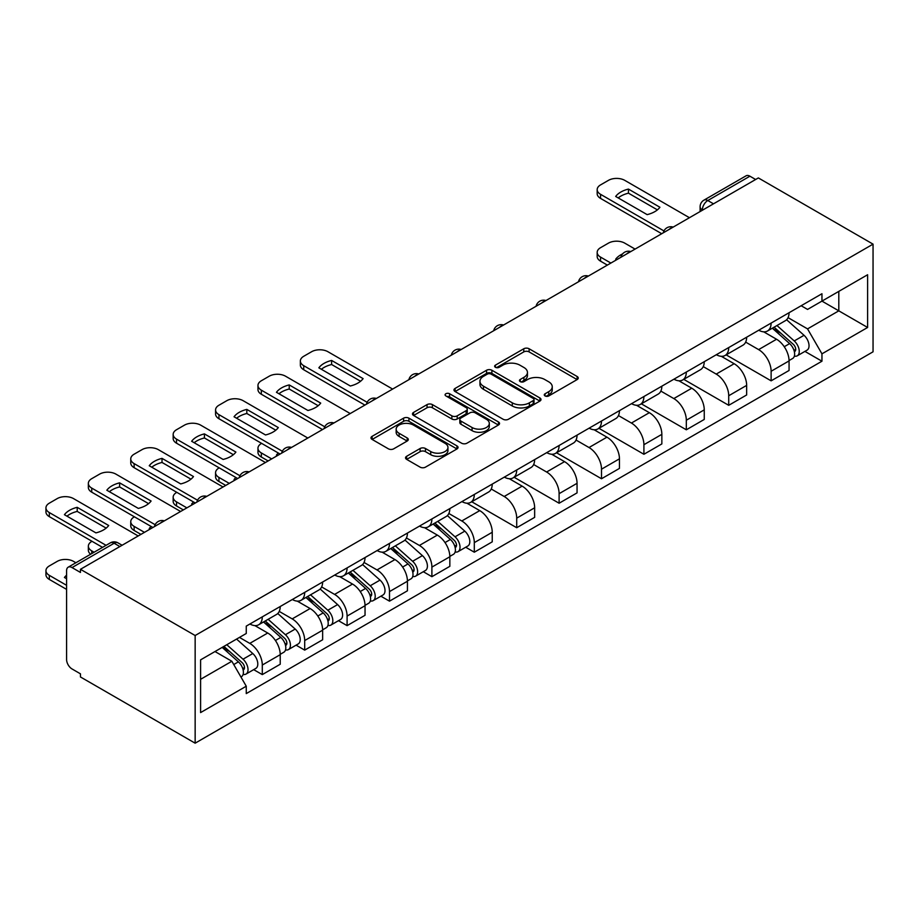 <?xml version="1.0" encoding="UTF-8"?>
<svg xmlns="http://www.w3.org/2000/svg" width="919" height="919" viewBox="0 0 919 919"><rect width="100%" height="100%" fill="white"/><g stroke="black" fill="none" stroke-linecap="round" stroke-linejoin="round"><path stroke-width="1.38" d="M545.047 395.94A2.642 1.528 0 0 0 548.781 395.94L577.132 379.581A3.768 2.183 0 0 0 578.235 378.042A3.768 2.183 0 0 0 577.132 376.491L529.114 348.772A3.768 2.183 0 0 0 523.773 348.772L495.421 365.142A2.642 1.528 0 0 0 494.652 366.21A2.642 1.528 0 0 0 495.421 367.29A2.642 1.528 0 0 0 499.166 367.29L502.831 365.176A12.073 6.973 0 0 1 519.901 365.176L523.91 367.485A12.073 6.973 0 0 1 527.449 372.413A12.073 6.973 0 0 1 523.91 377.341L520.234 379.467A2.642 1.528 0 0 0 519.465 380.535A2.642 1.528 0 0 0 520.234 381.615A2.642 1.528 0 0 0 523.979 381.615L527.644 379.501A12.073 6.973 0 0 1 544.714 379.501L548.723 381.81A12.073 6.973 0 0 1 552.25 386.738A12.073 6.973 0 0 1 548.723 391.666L545.047 393.791A2.642 1.528 0 0 0 544.278 394.86A2.642 1.528 0 0 0 545.047 395.94L545.047 393.791M406.646 456.283A3.768 2.183 0 0 0 405.543 457.823A3.768 2.183 0 0 0 406.646 459.374L420.121 467.151A3.768 2.183 0 0 0 425.463 467.151L456.938 448.966A3.768 2.183 0 0 0 458.041 447.427A3.768 2.183 0 0 0 456.938 445.887L408.921 418.168A3.768 2.183 0 0 0 403.579 418.168L372.103 436.341A3.768 2.183 0 0 0 370.989 437.881A3.768 2.183 0 0 0 372.103 439.42L388.369 448.817A3.768 2.183 0 0 0 393.711 448.817L407.186 441.04A3.768 2.183 0 0 0 408.289 439.5A3.768 2.183 0 0 0 407.186 437.961L399.11 433.297A10.098 5.824 0 0 1 396.158 429.173A10.098 5.824 0 0 1 402.384 423.797A10.098 5.824 0 0 1 413.389 425.06L445.003 443.314A10.098 5.824 0 0 1 447.955 447.427A10.098 5.824 0 0 1 441.729 452.814A10.098 5.824 0 0 1 430.724 451.551L425.463 448.506A3.768 2.183 0 0 0 420.121 448.506L406.646 456.283L406.646 459.374M195.15 635.523L80.447 569.309L758.347 177.93L873.05 244.144L195.15 635.523L195.15 743.184L873.05 351.805L873.05 244.144M503.095 419.236A3.768 2.183 0 0 0 508.437 419.236L539.913 401.063A3.768 2.183 0 0 0 541.015 399.524A3.768 2.183 0 0 0 539.913 397.984L491.895 370.254A3.768 2.183 0 0 0 486.553 370.254L455.077 388.438A3.768 2.183 0 0 0 453.963 389.978A3.768 2.183 0 0 0 455.077 391.517L503.095 419.236M446.921 396.514A2.642 1.528 0 0 1 449.598 396.882L449.598 393.746L498.431 421.936A3.768 2.183 0 0 1 499.534 423.475A3.768 2.183 0 0 1 498.431 425.015L466.944 443.199A3.768 2.183 0 0 1 461.614 443.199L413.584 415.468L413.584 412.39A3.768 2.183 0 0 0 412.482 413.929A3.768 2.183 0 0 0 413.584 415.468M413.584 412.39L427.059 404.613A3.768 2.183 0 0 1 432.389 404.613L451.872 415.847A3.768 2.183 0 0 0 457.202 415.847L466.14 410.69A3.768 2.183 0 0 0 467.254 409.15A3.768 2.183 0 0 0 466.14 407.611L445.864 395.905A2.642 1.528 0 0 1 445.095 394.825A2.642 1.528 0 0 1 446.726 393.412A2.642 1.528 0 0 1 449.598 393.746M80.447 569.309L80.447 572.445L72.027 567.574A7.685 4.434 -120 0 0 68.178 567.195A7.685 4.434 -120 0 0 66.593 570.722L66.593 659.543A7.685 4.434 -120 0 0 72.027 668.952L80.447 673.822L80.447 676.958L195.15 743.184M713.5 203.823L707.791 200.526A7.685 4.434 60 0 0 703.943 200.147L746.079 175.816A7.685 4.434 60 0 1 749.915 176.195L707.791 200.526A7.685 4.434 120 0 0 702.357 209.934L702.357 210.256M755.625 179.492L749.915 176.195M771.121 323.086A17.679 10.212 60 0 1 767.457 331.024L785.4 320.662A17.679 10.212 -120 0 0 789.065 312.724M745.665 342.121L758.623 349.611A17.679 10.212 60 0 1 771.121 371.265L789.065 360.903A17.679 10.212 -120 0 0 776.555 339.249L763.712 331.839M789.065 360.903L789.065 370.472L771.121 380.834L726.148 354.872M767.457 331.024A17.679 10.212 60 0 1 758.749 330.22M771.121 371.265L771.121 380.834M728.721 347.566A17.679 10.212 60 0 1 725.057 355.504L743 345.142A17.679 10.212 -120 0 0 746.653 337.204M683.747 379.352L728.721 405.313L746.653 394.963L746.653 385.383A17.679 10.212 -120 0 0 734.155 363.729L721.312 356.319M725.057 355.504A17.679 10.212 60 0 1 716.349 354.7M703.253 366.601L716.211 374.09A17.679 10.212 60 0 1 728.721 395.744L728.721 405.313M686.321 372.046A17.679 10.212 60 0 1 682.656 379.984L700.588 369.622A17.679 10.212 -120 0 0 704.253 361.684M641.347 403.832L686.321 429.793L704.253 419.443L704.253 409.863A17.679 10.212 -120 0 0 691.754 388.209L678.911 380.799M682.656 379.984A17.679 10.212 60 0 1 673.949 379.191M660.853 391.092L673.811 398.57A17.679 10.212 60 0 1 686.321 420.224L686.321 429.793M643.909 396.526A17.679 10.212 60 0 1 640.256 404.463L658.188 394.102A17.679 10.212 -120 0 0 661.852 386.164M598.947 428.311L643.909 454.273L661.852 443.923L661.852 434.342A17.679 10.212 -120 0 0 649.354 412.688L636.511 405.279M640.256 404.463A17.679 10.212 60 0 1 631.548 403.671M618.453 415.572L631.41 423.05A17.679 10.212 60 0 1 643.909 444.704L643.909 454.273M601.508 421.005A17.679 10.212 60 0 1 597.844 428.943L615.787 418.593A17.679 10.212 -120 0 0 619.452 410.655M556.535 452.791L601.508 478.753L619.452 468.403L619.452 458.822A17.679 10.212 -120 0 0 606.942 437.168L594.111 429.759M597.844 428.943A17.679 10.212 60 0 1 589.148 428.151M576.052 440.052L589.01 447.53A17.679 10.212 60 0 1 601.508 469.184L601.508 478.753M559.108 445.485A17.679 10.212 60 0 1 555.444 453.423L573.387 443.073A17.679 10.212 -120 0 0 577.052 435.135M514.135 477.271L559.108 503.233L577.052 492.883L577.052 483.314A17.679 10.212 -120 0 0 564.542 461.648L551.699 454.239M555.444 453.423A17.679 10.212 60 0 1 546.736 452.63M533.652 464.532L546.61 472.01A17.679 10.212 60 0 1 559.108 493.664L559.108 503.233M516.708 469.965A17.679 10.212 60 0 1 513.043 477.903L530.987 467.553A17.679 10.212 -120 0 0 534.64 459.615M471.734 501.751L516.708 527.724L534.651 517.363L534.651 507.793A17.679 10.212 -120 0 0 522.141 486.128L509.298 478.719M513.043 477.903A17.679 10.212 60 0 1 504.336 477.11M491.251 489.011L504.198 496.49A17.679 10.212 60 0 1 516.708 518.144L516.708 527.724M474.307 494.445A17.679 10.212 60 0 1 470.643 502.383L488.586 492.033A17.679 10.212 -120 0 0 492.239 484.095M465.703 547.23L474.307 552.204L492.239 541.842L492.239 532.273A17.679 10.212 -120 0 0 479.741 510.619L466.898 503.198M470.643 502.383A17.679 10.212 60 0 1 461.935 501.59M448.84 513.491L461.797 520.97A17.679 10.212 60 0 1 474.307 542.624L474.307 552.204M431.896 518.936A17.679 10.212 60 0 1 428.243 526.863L446.174 516.512A17.679 10.212 -120 0 0 449.839 508.575M423.303 571.71L431.896 576.684L449.839 566.322L449.839 556.753A17.679 10.212 -120 0 0 437.341 535.099L424.498 527.678M428.243 526.863A17.679 10.212 60 0 1 419.535 526.07M406.439 537.971L419.397 545.449A17.679 10.212 60 0 1 431.896 567.103L431.896 576.684M389.495 543.416A17.679 10.212 60 0 1 385.842 551.354L403.774 540.992A17.679 10.212 -120 0 0 407.439 533.054M380.903 596.201L389.495 601.164L407.439 590.802L407.439 581.233A17.679 10.212 -120 0 0 394.94 559.579L382.097 552.158M385.842 551.354A17.679 10.212 60 0 1 377.135 550.55M364.039 562.451L376.997 569.929A17.679 10.212 60 0 1 389.495 591.595L389.495 601.164M347.095 567.896A17.679 10.212 60 0 1 343.43 575.834L361.374 565.472A17.679 10.212 -120 0 0 365.038 557.534M338.491 620.681L347.095 625.644L365.038 615.282L365.038 605.713A17.679 10.212 -120 0 0 352.528 584.059L339.697 576.638M343.43 575.834A17.679 10.212 60 0 1 334.734 575.03M321.639 586.931L334.596 594.409A17.679 10.212 60 0 1 347.095 616.075L347.095 625.644M304.694 592.376A17.679 10.212 60 0 1 301.03 600.314L318.973 589.952A17.679 10.212 -120 0 0 322.638 582.014M296.09 645.161L304.694 650.124L322.638 639.762L322.638 630.193A17.679 10.212 -120 0 0 310.128 608.539L297.285 601.129M301.03 600.314A17.679 10.212 60 0 1 292.322 599.51M279.238 611.411L292.196 618.889A17.679 10.212 60 0 1 304.694 640.554L304.694 650.124M262.294 616.856A17.679 10.212 60 0 1 258.63 624.794L276.573 614.432A17.679 10.212 -120 0 0 280.226 606.494M253.69 669.641L262.294 674.603L280.226 664.242L280.226 654.673A17.679 10.212 -120 0 0 267.728 633.019L254.885 625.609M258.63 624.794A17.679 10.212 60 0 1 249.922 623.99M239.457 637.407L249.784 643.38A17.679 10.212 60 0 1 262.294 665.034L262.294 674.603M801.161 305.74L807.548 309.427L867.616 274.747L838.806 291.38L838.806 310.84L807.548 328.887L788.065 317.641M200.595 679.313L231.852 661.266L246.258 686.217L200.595 712.581L200.595 659.853L246.258 633.49L246.258 626.115L821.954 293.735L821.954 301.11L867.616 327.474L821.954 353.838L807.548 328.887M867.616 274.747L867.616 327.474M246.258 686.217L246.258 693.592L821.954 361.213L821.954 353.838M231.852 661.266L215 651.537M804.918 351.391L821.954 361.213M546.104 396.319L548.723 394.802A12.073 6.973 0 0 0 552.25 389.874L552.25 386.738M527.449 372.413L527.449 375.549A12.073 6.973 0 0 1 523.91 380.477L521.291 381.994M577.086 379.604L529.114 351.908A3.768 2.183 0 0 0 523.773 351.908L496.478 367.669M539.867 401.098L491.895 373.401A3.768 2.183 0 0 0 486.553 373.401L455.123 391.54M533.25 400.604A2.642 1.528 0 0 0 534.019 399.524A2.642 1.528 0 0 0 533.25 398.444L491.091 374.113A2.642 1.528 0 0 0 487.357 374.113L483.486 376.342A12.073 6.973 0 0 0 479.948 381.27A12.073 6.973 0 0 0 483.486 386.198L512.297 402.832A12.073 6.973 0 0 0 529.378 402.832L533.25 400.604L533.25 403.74A2.642 1.528 0 0 0 534.019 402.66L534.019 399.524M479.948 381.27L479.948 384.406A12.073 6.973 0 0 0 483.486 389.334L483.486 386.198M533.25 403.74L529.378 405.98A12.073 6.973 0 0 1 512.297 405.98L483.486 389.334M413.63 415.491L427.059 407.749L427.059 404.613M467.254 409.15L467.254 412.286A3.768 2.183 0 0 1 466.14 413.826L457.202 418.995A3.768 2.183 0 0 1 451.872 418.995L432.389 407.749A3.768 2.183 0 0 0 427.059 407.749M449.598 396.882L498.374 425.049M472.079 427.519A10.098 5.824 0 0 0 483.084 428.782A10.098 5.824 0 0 0 489.31 423.406A10.098 5.824 0 0 0 486.358 419.282L475.215 412.849A3.768 2.183 0 0 0 469.885 412.849L460.947 418.007A3.768 2.183 0 0 0 459.833 419.546A3.768 2.183 0 0 0 460.947 421.086L472.079 427.519L472.079 430.655A10.098 5.824 0 0 0 483.084 431.919A10.098 5.824 0 0 0 489.31 426.542L489.31 423.406M459.833 419.546L459.833 422.694A3.768 2.183 0 0 0 460.947 424.233L460.947 421.086M472.079 430.655L460.947 424.233M447.955 447.427L447.955 450.574A10.098 5.824 0 0 1 441.729 455.95A10.098 5.824 0 0 1 430.724 454.687L425.463 451.643A3.768 2.183 0 0 0 420.121 451.643L406.703 459.397M396.158 429.173L396.158 432.321A10.098 5.824 0 0 0 399.11 436.433L399.11 433.297M407.128 441.063L399.11 436.433M456.938 445.887L456.938 448.966L408.921 421.304A3.768 2.183 0 0 0 403.579 421.304L372.149 439.454M772.351 328.198L789.628 343.614A9.615 5.548 60 0 1 792.637 358.479L789.053 360.547M616.592 259.767L615.673 259.227A24.02 13.865 -0 0 1 622.588 253.897M772.81 328.611L780.943 333.298M635.075 249.095L624.748 243.133A11.533 6.663 -0 0 0 608.447 243.133L600.555 247.682A11.533 6.663 -0 0 0 597.178 252.392A11.533 6.663 -0 0 0 600.555 257.102L610.882 263.064M774.085 327.198L793.315 344.349A4.618 2.665 60 0 1 794.763 351.483A4.618 2.665 60 0 1 794.349 351.644M776.969 325.533L794.246 340.949A9.615 5.548 60 0 1 797.267 355.814A9.615 5.548 60 0 1 794.361 356.112M786.607 319.743L804.033 335.297A9.615 5.548 60 0 1 807.043 350.162L797.267 355.814M607.356 265.097L600.555 261.18A11.533 6.663 180 0 1 597.178 256.47L597.178 252.392M657.395 209.877L628.447 193.162A24.02 13.865 180 0 0 618.2 197.918M661.714 233.713L600.555 198.401A11.533 6.663 180 0 1 597.178 193.691L597.178 189.613A11.533 6.663 -0 0 0 600.555 194.323L600.555 198.401M628.447 189.084A24.02 13.865 180 0 0 615.673 196.459L647.148 214.632A24.02 13.865 180 0 0 659.922 207.257L628.447 189.084L628.447 193.162M689.445 217.711L624.748 180.354A11.533 6.663 -0 0 0 608.447 180.354L600.555 184.903A11.533 6.663 -0 0 0 597.178 189.613M663.966 230.933L600.555 194.323M433.125 524.048L450.402 539.464A9.615 5.548 60 0 1 453.423 554.329L449.839 556.397M277.377 455.606L276.447 455.077A24.02 13.865 -0 0 1 278.319 453.021M433.584 524.45L441.717 529.149M261.616 443.372L261.341 443.532A11.533 6.663 -0 0 0 257.963 448.231A11.533 6.663 -0 0 0 261.341 452.941L271.668 458.903M434.871 523.037L454.101 540.2A4.618 2.665 60 0 1 455.548 547.333A4.618 2.665 60 0 1 455.123 547.494M437.743 521.383L455.031 536.799A9.615 5.548 60 0 1 458.041 551.653A9.615 5.548 60 0 1 455.146 551.963M447.381 515.593L464.807 531.148A9.615 5.548 60 0 1 467.828 546.012L458.041 551.653M268.13 460.947L261.341 457.019A11.533 6.663 180 0 1 257.963 452.32L257.963 448.231M390.724 548.528L408.002 563.944A9.615 5.548 60 0 1 411.023 578.809L407.439 580.877M234.977 480.086L234.046 479.557A24.02 13.865 -0 0 1 235.919 477.501M391.184 548.93L399.317 553.629M219.204 467.851L218.94 468.012A11.533 6.663 -0 0 0 215.563 472.711A11.533 6.663 -0 0 0 218.94 477.421L229.268 483.383M392.47 547.517L411.689 564.68A4.618 2.665 60 0 1 413.148 571.813A4.618 2.665 60 0 1 412.723 571.974M395.342 545.863L412.62 561.279A9.615 5.548 60 0 1 415.641 576.133A9.615 5.548 60 0 1 412.734 576.443M404.98 540.073L422.407 555.627A9.615 5.548 60 0 1 425.428 570.492L415.641 576.133M225.729 485.427L218.94 481.499A11.533 6.663 180 0 1 215.563 476.8L215.563 472.711M348.324 573.008L365.601 588.424A9.615 5.548 60 0 1 368.622 603.289L365.027 605.357M192.576 504.577L191.646 504.037A24.02 13.865 -0 0 1 193.518 501.981M348.783 573.422L356.917 578.108M176.804 492.331L176.54 492.492A11.533 6.663 -0 0 0 173.163 497.202A11.533 6.663 -0 0 0 176.54 501.9L186.867 507.862M350.07 571.997L369.289 589.159A4.618 2.665 60 0 1 370.736 596.293A4.618 2.665 60 0 1 370.323 596.454M352.942 570.343L370.219 585.759A9.615 5.548 60 0 1 373.24 600.612A9.615 5.548 60 0 1 370.334 600.923M362.58 564.553L380.007 580.107A9.615 5.548 60 0 1 383.028 594.972L373.24 600.612M183.329 509.907L176.54 505.99A11.533 6.663 180 0 1 173.163 501.28L173.163 497.202M305.924 597.488L323.201 612.904A9.615 5.548 60 0 1 326.211 627.769L322.626 629.837M150.165 529.057L149.246 528.517A24.02 13.865 -0 0 1 151.118 526.461M306.383 597.901L314.516 602.588M134.404 516.811L134.128 516.972A11.533 6.663 -0 0 0 130.751 521.682A11.533 6.663 -0 0 0 134.128 526.38L144.455 532.354M307.658 596.477L326.888 613.639A4.618 2.665 60 0 1 328.336 620.773A4.618 2.665 60 0 1 327.922 620.934M310.542 594.823L327.819 610.239A9.615 5.548 60 0 1 330.84 625.104A9.615 5.548 60 0 1 327.934 625.402M320.18 589.033L337.606 604.587A9.615 5.548 60 0 1 340.616 619.452L330.84 625.104M140.929 534.387L134.128 530.47A11.533 6.663 180 0 1 130.751 525.76L130.751 521.682M263.512 621.968L280.8 637.384A9.615 5.548 60 0 1 283.81 652.249L280.226 654.317M263.971 622.381L272.104 627.068M92.003 541.291L91.728 541.452A11.533 6.663 -0 0 0 88.35 546.162A11.533 6.663 -0 0 0 91.728 550.872L94.094 552.239M265.258 620.968L284.488 638.119A4.618 2.665 60 0 1 285.935 645.253A4.618 2.665 60 0 1 285.51 645.414M268.141 619.303L285.418 634.719A9.615 5.548 60 0 1 288.428 649.584A9.615 5.548 60 0 1 285.533 649.894M277.768 613.513L295.206 629.067A9.615 5.548 60 0 1 298.216 643.932L288.428 649.584M90.648 554.226A11.533 6.663 180 0 1 88.35 550.24L88.35 546.162M360.581 381.247L331.621 364.521A24.02 13.865 180 0 0 321.374 369.277M364.9 405.084L303.741 369.771A11.533 6.663 180 0 1 300.364 365.061L300.364 360.983A11.533 6.663 -0 0 0 303.741 365.693L303.741 369.771M331.621 360.443A24.02 13.865 180 0 0 318.847 367.818L350.334 386.003A24.02 13.865 180 0 0 363.108 378.628L331.621 360.443L331.621 364.521M392.62 389.07L327.934 351.724A11.533 6.663 -0 0 0 311.621 351.724L303.741 356.273A11.533 6.663 -0 0 0 300.364 360.983M367.152 402.304L303.741 365.693M318.181 405.727L289.221 389.013A24.02 13.865 180 0 0 278.974 393.757M322.5 429.564L261.341 394.251A11.533 6.663 180 0 1 257.963 389.541L257.963 385.463A11.533 6.663 -0 0 0 261.341 390.173L261.341 394.251M289.221 384.923A24.02 13.865 180 0 0 276.447 392.298L307.934 410.483A24.02 13.865 180 0 0 320.708 403.108L289.221 384.923L289.221 389.013M350.219 413.55L285.533 376.204A11.533 6.663 -0 0 0 269.221 376.204L261.341 380.753A11.533 6.663 -0 0 0 257.963 385.463M324.752 426.784L261.341 390.173M275.78 430.207L246.82 413.493A24.02 13.865 180 0 0 236.574 418.248M280.1 454.043L218.94 418.731A11.533 6.663 180 0 1 215.563 414.021L215.563 409.943A11.533 6.663 -0 0 0 218.94 414.653L218.94 418.731M246.82 409.403A24.02 13.865 180 0 0 234.046 416.778L265.534 434.963A24.02 13.865 180 0 0 278.308 427.588L246.82 409.403L246.82 413.493M307.819 438.03L243.133 400.684A11.533 6.663 -0 0 0 226.821 400.684L218.94 405.233A11.533 6.663 -0 0 0 215.563 409.943M282.351 451.263L218.94 414.653M233.369 454.687L204.42 437.972A24.02 13.865 180 0 0 194.173 442.728M237.688 478.523L176.54 443.211A11.533 6.663 180 0 1 173.163 438.501L173.163 434.423A11.533 6.663 -0 0 0 176.54 439.133L176.54 443.211M204.42 433.894A24.02 13.865 180 0 0 191.646 441.269L223.122 459.443A24.02 13.865 180 0 0 235.907 452.068L204.42 433.894L204.42 437.972M265.419 462.51L200.721 425.164A11.533 6.663 -0 0 0 184.42 425.164L176.54 429.713A11.533 6.663 -0 0 0 173.163 434.423M239.951 475.743L176.54 439.133M190.968 479.167L162.02 462.452A24.02 13.865 180 0 0 151.773 467.208M195.287 503.003L134.128 467.691A11.533 6.663 180 0 1 130.751 462.981L130.751 458.903A11.533 6.663 -0 0 0 134.128 463.613L134.128 467.691M162.02 458.374A24.02 13.865 180 0 0 149.246 465.749L180.721 483.922A24.02 13.865 180 0 0 193.495 476.547L162.02 458.374L162.02 462.452M223.018 486.99L158.321 449.644A11.533 6.663 -0 0 0 142.02 449.644L134.128 454.193A11.533 6.663 -0 0 0 130.751 458.903M197.539 500.223L134.128 463.613M148.568 503.646L119.619 486.932A24.02 13.865 180 0 0 109.372 491.688M152.887 527.483L91.728 492.17A11.533 6.663 180 0 1 88.35 487.461L88.35 483.383A11.533 6.663 -0 0 0 91.728 488.092L91.728 492.17M119.619 482.854A24.02 13.865 180 0 0 106.834 490.229L138.321 508.402A24.02 13.865 180 0 0 151.095 501.027L119.619 482.854L119.619 486.932M180.606 511.481L115.92 474.124A11.533 6.663 -0 0 0 99.608 474.124L91.728 478.673A11.533 6.663 -0 0 0 88.35 483.383M155.139 524.703L91.728 488.092M222.168 647.39L238.389 661.864A9.615 5.548 60 0 1 241.41 676.729L240.939 677.004M66.593 578.717L64.433 577.477A24.02 13.865 -0 0 1 66.593 575.179M222.329 647.298L229.704 651.56M75.886 562.75L73.52 561.383A11.533 6.663 -0 0 0 57.208 561.383L49.327 565.932A11.533 6.663 -0 0 0 45.95 570.642A11.533 6.663 -0 0 0 49.327 575.351L66.593 585.311M223.914 646.39L242.088 662.599A4.618 2.665 60 0 1 243.535 669.733A4.618 2.665 60 0 1 243.11 669.905M226.786 644.724L243.018 659.199A9.615 5.548 60 0 1 246.028 674.064A9.615 5.548 60 0 1 243.133 674.374M236.574 639.073L252.794 653.547A9.615 5.548 60 0 1 255.815 668.412L246.028 674.064M66.593 589.389L49.327 579.429A11.533 6.663 180 0 1 45.95 574.72L45.95 570.642M106.167 528.126L77.207 511.412A24.02 13.865 180 0 0 66.961 516.168M102.526 547.368L49.327 516.65A11.533 6.663 180 0 1 45.95 511.952L45.95 507.862A11.533 6.663 -0 0 0 49.327 512.572L49.327 516.65M77.207 507.334A24.02 13.865 180 0 0 64.433 514.709L95.921 532.882A24.02 13.865 180 0 0 108.695 525.507L77.207 507.334L77.207 511.412M138.206 535.961L73.52 498.603A11.533 6.663 -0 0 0 57.208 498.603L49.327 503.164A11.533 6.663 -0 0 0 45.95 507.862M106.064 545.323L49.327 512.572M702.621 210.095L702.357 209.934A7.685 4.434 0 0 1 700.106 206.798L700.106 211.554M304.694 640.554L322.638 630.193M347.095 616.075L365.038 605.713M389.495 591.595L407.439 581.233M431.896 567.103L449.839 556.753M474.307 542.624L492.239 532.273M516.708 518.144L534.651 507.793M559.108 493.664L577.052 483.314M601.508 469.184L619.452 458.822M643.909 444.704L661.852 434.342M686.321 420.224L704.253 409.863M728.721 395.744L746.653 385.383M262.294 665.034L280.226 654.673M249.784 643.38L267.728 633.019M292.196 618.889L310.128 608.539M334.596 594.409L352.528 584.059M376.997 569.929L394.94 559.579M419.397 545.449L437.341 535.099M461.797 520.97L479.741 510.619M504.198 496.49L522.141 486.128M546.61 472.01L564.542 461.648M589.01 447.53L606.942 437.168M631.41 423.05L649.354 412.688M673.811 398.57L691.754 388.209M716.211 374.09L734.155 363.729M758.623 349.611L776.555 339.249M672.524 227.475A7.685 4.434 120 0 0 669.124 229.44M630.112 251.955A7.685 4.434 120 0 0 626.724 253.92M587.712 276.435A7.685 4.434 120 0 0 584.323 278.4M545.312 300.915A7.685 4.434 120 0 0 541.923 302.879M502.911 325.395A7.685 4.434 120 0 0 499.511 327.359M460.511 349.875A7.685 4.434 120 0 0 457.111 351.839M418.111 374.366A7.685 4.434 120 0 0 414.71 376.319M375.699 398.846A7.685 4.434 120 0 0 372.31 400.799M333.298 423.326A7.685 4.434 120 0 0 329.91 425.279M290.898 447.806A7.685 4.434 120 0 0 287.498 449.759M248.498 472.286A7.685 4.434 120 0 0 245.097 474.238M206.097 496.765A7.685 4.434 120 0 0 202.697 498.73M163.685 521.245A7.685 4.434 120 0 0 160.297 523.21M119.861 546.552L114.151 543.255L72.027 567.574M122.112 545.254L118 542.876A7.685 4.434 120 0 0 114.151 543.255A7.685 4.434 60 0 0 110.314 542.876L68.178 567.195M548.723 394.802L548.723 391.666M520.234 381.615L520.234 379.467M523.91 380.477L523.91 377.341M495.421 367.29L495.421 365.142M523.773 351.908L523.773 348.772M529.114 351.908L529.114 348.772M577.132 379.581L577.132 376.491M455.077 391.517L455.077 388.438M486.553 373.401L486.553 370.254M491.895 373.401L491.895 370.254M539.913 401.063L539.913 397.984M512.297 405.98L512.297 402.832M529.378 405.98L529.378 402.832M432.389 407.749L432.389 404.613M451.872 418.995L451.872 415.847M457.202 418.995L457.202 415.847M466.14 413.826L466.14 410.69M498.431 425.015L498.431 421.936M420.121 451.643L420.121 448.506M425.463 451.643L425.463 448.506M430.724 454.687L430.724 451.551M407.186 441.04L407.186 437.961M372.103 439.42L372.103 436.341M403.579 421.304L403.579 418.168M408.921 421.304L408.921 418.168M789.628 343.614L784.24 346.727M795.716 349.369L793.993 350.369M804.033 335.297L794.246 340.949M600.555 261.18L600.555 257.102M450.402 539.464L445.014 542.578M456.502 545.22L454.767 546.219M464.807 531.148L455.031 536.799M261.341 457.019L261.341 452.941M408.002 563.944L402.614 567.057M414.101 569.7L412.367 570.699M422.407 555.627L412.62 561.279M218.94 481.499L218.94 477.421M365.601 588.424L360.214 591.537M371.69 594.179L369.966 595.179M380.007 580.107L370.219 585.759M176.54 505.99L176.54 501.9M323.201 612.904L317.813 616.017M329.289 618.659L327.566 619.659M337.606 604.587L327.819 610.239M134.128 530.47L134.128 526.38M280.8 637.384L275.413 640.497M286.889 643.139L285.154 644.139M295.206 629.067L285.418 634.719M91.728 553.606L91.728 550.872M238.389 661.864L233.748 664.552M244.488 667.619L242.754 668.618M252.794 653.547L243.018 659.199M49.327 579.429L49.327 575.351M673.168 227.096A7.685 7.685 0 0 0 663.311 232.794M630.767 251.576A7.685 7.685 0 0 0 620.911 257.274M588.367 276.056A7.685 7.685 0 0 0 578.499 281.754M545.966 300.536A7.685 7.685 0 0 0 536.099 306.234M503.566 325.027A7.685 7.685 0 0 0 493.698 330.714M461.166 349.507A7.685 7.685 0 0 0 451.298 355.193M418.754 373.987A7.685 7.685 0 0 0 408.898 379.673M376.353 398.467A7.685 7.685 0 0 0 366.486 404.165M333.953 422.947A7.685 7.685 0 0 0 324.085 428.645M291.553 447.427A7.685 7.685 0 0 0 281.685 453.124M249.152 471.906A7.685 7.685 0 0 0 239.285 477.604M206.741 496.386A7.685 7.685 0 0 0 196.884 502.084M164.34 520.866A7.685 7.685 0 0 0 154.484 526.564M118 542.876A7.685 7.685 0 0 0 110.314 542.876M703.943 200.147A7.685 7.685 0 0 0 700.106 206.798"/></g></svg>
